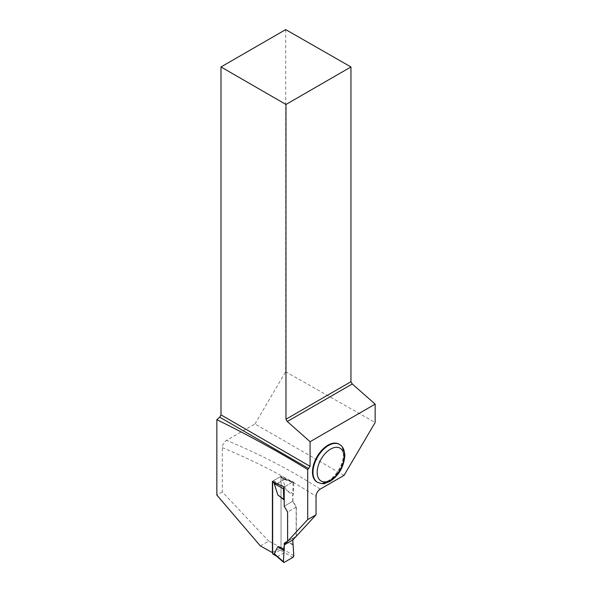 <?xml version="1.0" encoding="UTF-8"?>
<svg xmlns="http://www.w3.org/2000/svg" width="592" height="592" viewBox="0 0 592 592"><rect width="100%" height="100%" fill="white"/><g stroke="black" fill="none" stroke-linecap="round" stroke-linejoin="round"><path stroke-width="0.44" stroke-dasharray="2.96 2.22" d="M284.404 506.093L292.766 501.261L296.148 507.129L296.148 536.293L292.766 538.246L292.766 539.993L292.766 538.246L284.404 543.071L284.404 544.818L284.404 543.071L287.793 541.118L287.793 511.954L284.404 506.093L284.212 500.033M292.766 544.152L286.21 541.821L282.621 548.91L284.552 552.543L292.759 557.464L293.787 555.829M272.89 554.053A1.11 0.636 120 0 0 273.445 554.001L280.238 550.079A1.11 0.636 -60 0 0 281.022 548.717L281.022 477.233A1.11 0.636 120 0 0 280.793 476.723A1.11 0.636 120 0 0 280.238 476.782L284.537 479.261L293.366 481.925M292.959 539.882L292.959 538.135L296.333 536.189L296.333 507.018L292.959 501.15L292.959 482.236A5.913 3.411 -60 0 1 292.966 481.932L284.212 486.987L292.759 482.051L283.657 478.75L282.621 478.884L293.795 482.709L293.388 493.758L292.766 495.363L286.21 490.124L282.621 478.884M292.766 501.261L292.766 495.363M272.779 481.518A1.11 0.636 -60 0 1 273.445 480.697L280.238 476.782M286.21 541.821L293.388 545.032M276.42 483.583L277.722 483.19L284.412 486.876A1.48 0.851 120 0 0 284.212 487.016M293.795 482.709L293.787 482.495A1.48 0.851 120 0 0 293.491 481.984A1.48 0.851 120 0 0 292.759 482.051L293.787 482.495M296.148 536.293L287.793 541.118M284.404 543.071L292.766 538.246M296.148 507.129L287.793 511.954M286.21 490.124L293.388 493.758M284.537 479.261L277.722 483.19M280.238 550.079L284.537 552.558L277.744 556.48L276.434 556.103M283.383 561.838L284.412 562.282L277.722 556.487M260.339 545.913L268.664 541.103A567.728 327.776 0 0 1 281.045 547.652L281.045 476.308A567.728 327.776 180 0 1 285.448 478.736L292.966 481.932M272.66 552.491L281.045 547.652M344.033 475.376L254.952 423.946L226.544 440.352C223.983 442.098 222.57 444.525 222.303 447.619L222.303 491.908L268.664 541.103M222.303 491.908L216.842 495.067M285.692 29.6L285.692 371.739L375.158 422.503M254.952 423.946L285.692 371.739M338.92 444.111A21.904 12.647 -60 0 1 338.92 469.412A21.904 12.647 -60 0 1 317.016 482.058M281.045 476.308L272.401 481.303M285.448 478.736L276.738 483.76M292.959 501.15L284.212 506.204M296.333 507.018L287.586 512.073M296.333 536.189L287.586 541.236M292.959 538.135L284.212 543.182M281.022 548.717L283.657 550.242M281.022 477.233L283.657 478.75M293.795 555.614L282.621 548.91M273.445 480.697L277.744 483.183M273.445 554.001L277.744 556.48M222.303 447.619A567.728 327.776 180 0 1 290.827 481.015M292.959 482.236A567.728 327.776 180 0 1 316.032 496.37M320.213 489.125A573.641 331.187 0 0 0 226.544 440.352M339.445 444.414A21.904 12.647 -60 0 1 343.982 454.441A21.904 12.647 -60 0 1 334.413 476.486A21.904 12.647 -60 0 1 317.534 482.362M280.793 476.723L284.641 478.95"/><path stroke-width="0.89" d="M276.745 556.28L274.259 553.735L283.376 561.63L284.404 544.818L283.383 561.838L284.412 562.282L292.759 557.464L293.795 555.614L292.766 539.993L293.787 555.829A1.48 0.851 -60 0 1 292.759 557.464L284.412 562.282A1.48 0.851 -60 0 1 283.679 562.356A1.48 0.851 -60 0 1 283.383 561.838L283.679 562.356M272.779 481.518A1.11 0.636 -60 0 0 272.66 482.058L272.66 553.55A1.11 0.636 120 0 0 272.89 554.053L276.434 556.103M284.404 548.976L277.855 546.645L274.259 553.735M284.212 500.033L277.855 494.949L274.259 483.708L276.42 483.583M277.855 546.645L283.783 550.582M284.212 487.016A1.48 0.851 120 0 0 283.383 488.504L283.783 499.3L284.212 499.914M283.383 488.504L284.412 486.876M277.855 494.949L283.783 499.3M272.66 552.491L272.401 552.639A1464.897 845.753 0 0 0 260.339 545.913L216.842 495.067L216.842 419.684C248.381 435.157 278.669 451.77 307.707 469.523L310.075 466.326L310.075 441.706L375.158 404.129L375.158 422.503L344.033 475.376L320.213 489.125C317.667 490.886 316.276 493.299 316.032 496.37L316.032 514.811L292.959 539.882L284.212 544.936L307.707 519.613L307.707 469.523M272.401 552.639L272.401 481.303A1464.897 845.753 180 0 1 276.738 483.76L284.212 486.987L284.212 506.204L287.586 512.073L287.586 541.236L284.212 543.182L284.212 544.936M220.994 66.955L285.973 104.466L350.952 66.955L285.692 29.6L220.994 66.955L220.994 414.896L219.684 417.16L216.842 419.684M312.472 472.031A21.904 12.647 -60 0 1 322.041 449.979A21.904 12.647 -60 0 1 338.92 444.111L339.445 444.414A21.904 12.647 -60 0 0 322.559 450.283A21.904 12.647 -60 0 0 312.998 472.327A21.904 12.647 -60 0 0 317.534 482.362L317.016 482.058A21.904 12.647 -60 0 1 312.472 472.031M316.032 514.811L307.707 519.613M350.952 66.955L350.952 381.714L352.27 383.979L375.158 404.129M285.973 104.466L285.973 419.232L350.952 381.714M285.973 419.232L287.283 421.497L352.27 383.979M310.075 441.706L287.283 421.497M220.994 414.896L310.075 466.326M219.684 417.16L308.765 468.59M272.66 553.55L275.295 555.067M272.66 482.058L275.295 483.575M283.376 488.726L274.259 483.708M343.982 456.854A18.951 10.945 120 0 0 323.876 455.063A18.951 10.945 120 0 0 323.876 481.866A18.951 10.945 120 0 0 343.982 456.854M276.042 555.755L283.568 562.274M317.534 482.362C321.648 483.738 324.127 484.078 324.964 483.383L330.388 481.17C339.053 475.235 343.871 466.733 344.847 455.648C344.551 449.89 342.753 446.146 339.445 444.414"/></g></svg>
